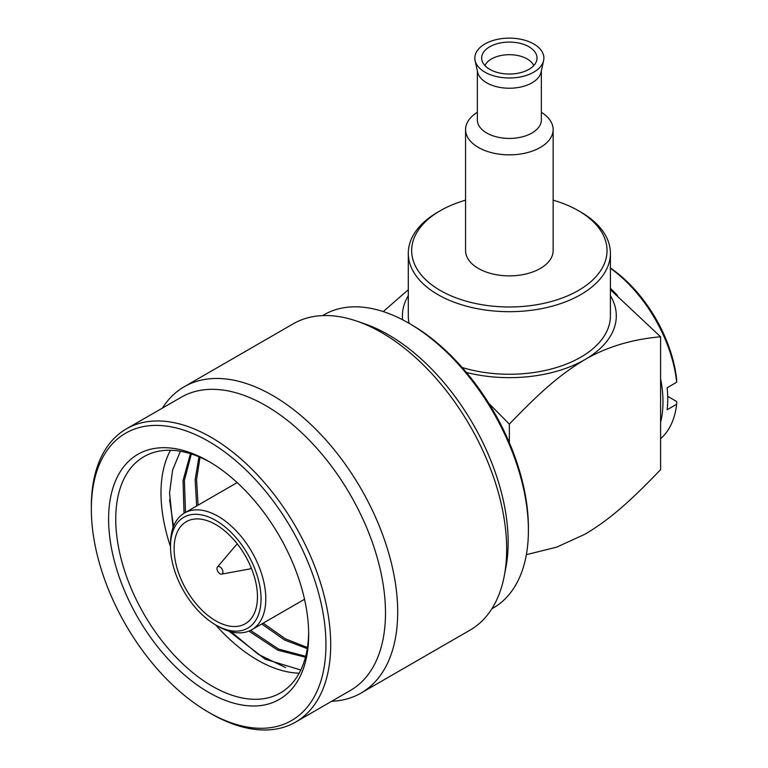 <?xml version="1.0" encoding="UTF-8"?>
<svg xmlns="http://www.w3.org/2000/svg" width="768" height="768" viewBox="0 0 768 768"><rect width="100%" height="100%" fill="white"/><g stroke="black" fill="none" stroke-linecap="round" stroke-linejoin="round"><path stroke-width="1.15" d="M261.043 598.848A64.003 36.95 -120 0 0 215.789 520.464A64.003 36.95 -120 0 0 170.525 546.595A64.003 36.95 -120 0 0 215.779 624.979A64.003 36.95 -120 0 0 261.043 598.848M257.462 596.784A58.944 34.032 -120 0 0 231.734 537.466A58.944 34.032 -120 0 0 186.307 521.674A58.944 34.032 -120 0 0 174.106 548.659A58.944 34.032 -120 0 0 199.834 607.978A58.944 34.032 -120 0 0 245.261 623.77A58.944 34.032 -120 0 0 257.462 596.784M215.779 624.979L218.17 626.352A67.373 38.899 -120 0 0 251.846 629.693A67.373 38.899 -120 0 0 265.805 598.848A67.373 38.899 -120 0 0 236.4 531.053A67.373 38.899 -120 0 0 184.483 513.005A67.373 38.899 -120 0 0 170.525 543.84L170.525 546.595M307.267 648.634L284.659 640.042L261.725 623.99M196.646 505.978L195.158 479.77L198.95 456.797M199.997 457.238L196.56 479.702L198.077 505.152M263.146 623.165L285.437 638.851L307.44 647.53M305.443 657.206L277.786 650.189L248.928 631.104M184.042 513.264L183.043 480.605L190.426 453.696M169.584 499.69L173.539 526.33M231.178 631.776L258.182 654.278L285.581 667.555M191.318 453.974L184.406 480.49L185.472 512.429M250.502 630.403L278.621 649.085L305.674 656.333M180.403 451.258L172.608 470.016L169.565 492.96L173.069 527.578M228.989 631.162L265.152 659.194L300.806 670.003M170.486 450.259A136.426 78.768 60 0 0 161.002 492.96A136.426 78.768 -120 0 0 170.525 546.73M215.664 624.912A136.426 78.768 -120 0 0 299.184 673.171M210.442 462.394A136.426 78.768 60 0 0 144 456.634A136.426 78.768 60 0 0 115.747 519.091A136.426 78.768 -120 0 0 175.296 656.381A136.426 78.768 -120 0 0 280.426 692.928A136.426 78.768 -120 0 0 308.659 632.515M108.605 519.091A141.475 81.677 60 0 1 208.637 461.328A141.475 81.677 60 0 1 308.678 634.598A141.475 81.677 -120 0 1 208.637 692.362A141.475 81.677 -120 0 1 108.605 519.091M91.334 509.117A165.898 95.779 -120 0 0 208.637 712.301A165.898 95.779 -120 0 0 325.949 644.573A165.898 95.779 60 0 0 208.637 441.389A165.898 95.779 60 0 0 91.334 509.117L91.334 506.371A169.267 97.728 60 0 1 126.384 428.88A169.267 97.728 60 0 1 256.819 474.23A169.267 97.728 60 0 1 330.71 644.573A169.267 97.728 -120 0 1 295.651 722.064A169.267 97.728 -120 0 1 211.018 713.674L208.637 712.301M126.384 428.88L181.171 397.258A169.267 97.728 60 0 1 311.606 442.598A169.267 97.728 60 0 1 385.488 612.941A169.267 97.728 -120 0 1 350.438 690.432L295.651 722.064M331.67 701.261A176.842 102.106 -120 0 0 361.075 693.043A176.842 102.106 -120 0 0 397.699 612.086A176.842 102.106 60 0 0 320.506 434.112A176.842 102.106 60 0 0 184.234 386.736A176.842 102.106 60 0 0 162.413 408.086M184.234 386.736L293.203 323.827A176.842 102.106 60 0 1 356.909 321.158A176.842 102.106 60 0 1 506.669 549.168A176.842 102.106 -120 0 1 504.202 576.288A176.842 102.106 -120 0 1 470.045 630.125L361.075 693.043M504.202 576.288L505.795 568.08A169.267 97.728 -120 0 0 508.157 542.122A169.267 97.728 60 0 0 364.81 323.885L356.909 321.158M322.598 315.6L324.086 314.746A169.267 97.728 60 0 1 408.72 323.126A169.267 97.728 60 0 1 528.403 530.438A169.267 97.728 -120 0 1 493.344 607.92L491.866 608.774M408.72 323.126L411.101 324.499A165.898 95.779 60 0 1 528.403 527.683L528.403 530.438M488.765 403.286L509.347 424.118L509.347 442.675M526.358 554.688L556.656 547.152L584.976 534.221C609.533 519.59 629.261 502.262 660.595 469.67L660.595 336.787L610.406 289.699M509.347 424.118C541.45 390.72 560.784 374.006 584.976 359.568C606.797 346.906 632.006 339.312 660.595 336.787M466.426 372.461A106.954 61.747 0 0 0 584.976 359.568A106.954 61.747 0 0 0 610.406 295.69M408.298 295.69A106.954 61.747 0 0 0 402.614 319.786M462.173 367.507A101.05 58.339 0 0 0 610.406 315.907L610.406 253.334A101.05 58.339 180 0 1 548.026 307.238A101.05 58.339 180 0 1 437.894 294.595A101.05 58.339 180 0 1 408.298 253.334A101.05 58.339 180 0 1 437.894 212.083L440.275 210.71A97.69 56.4 180 0 1 465.562 200.17M408.298 253.334L408.298 315.907A101.05 58.339 0 0 0 409.123 323.366M408.298 289.699L383.251 311.587M660.595 422.227A106.954 61.747 -120 0 0 662.976 401.856A106.954 61.747 -120 0 0 660.595 378.739M617.405 295.411A106.954 61.747 -120 0 0 610.406 288.336M610.406 268.262A106.954 61.747 60 0 1 676.666 382.253L667.142 387.754A106.954 61.747 60 0 1 667.747 399.11A106.954 61.747 60 0 1 667.142 409.757L676.666 404.256A106.954 61.747 60 0 1 660.595 438.682M676.666 382.253L676.646 379.498A103.584 59.798 60 0 0 610.406 267.994M667.709 396.336L676.646 401.501L676.666 404.256M580.81 212.083L578.458 210.73L580.81 212.083A101.05 58.339 180 0 1 610.406 253.334M553.142 200.17A97.69 56.4 180 0 1 578.419 210.71A97.69 56.4 180 0 1 578.429 210.71A97.69 56.4 180 0 1 578.419 290.467A97.69 56.4 180 0 1 440.275 290.467A97.69 56.4 180 0 1 440.275 210.71M553.142 250.589A43.786 25.286 180 0 1 540.317 268.464A43.786 25.286 180 0 1 492.595 273.946A43.786 25.286 180 0 1 465.562 250.589L465.562 129.571A43.786 25.286 0 0 0 492.595 152.928A43.786 25.286 0 0 0 540.317 147.446A43.786 25.286 180 0 0 553.142 129.571L553.142 250.589M541.354 112.31A43.786 25.286 180 0 1 553.142 129.571M477.35 112.31A43.786 25.286 0 0 0 465.562 129.571M477.35 70.915L477.35 119.942A31.997 18.48 0 0 0 497.107 137.011A31.997 18.48 0 0 0 531.974 133.008A31.997 18.48 180 0 0 541.354 119.942L541.354 70.915M543.61 60.547L541.104 72.067A31.997 18.48 180 0 1 531.974 82.829A31.997 18.48 0 0 1 498.97 87.235A31.997 18.48 0 0 1 477.6 72.067L475.094 60.547A34.531 19.93 0 0 0 498.154 76.915A34.531 19.93 0 0 0 533.76 72.154A34.531 19.93 180 0 0 543.61 60.547A34.531 19.93 180 0 0 524.525 40.157A34.531 19.93 180 0 0 484.934 43.968A34.531 19.93 0 0 0 475.094 60.547M489.773 46.762A27.686 15.984 180 0 1 521.52 43.709A27.686 15.984 180 0 1 536.822 60.058A27.686 15.984 180 0 1 528.922 69.37A27.686 15.984 180 0 1 500.371 73.181A27.686 15.984 180 0 1 481.882 60.058A27.686 15.984 180 0 1 489.773 46.762M484.915 65.578A25.267 14.582 0 0 1 491.482 58.963A25.267 14.582 180 0 1 515.952 55.2A25.267 14.582 180 0 1 533.789 65.578M221.587 574.128A4.214 2.429 -120 0 0 222.806 570.97A4.214 2.429 -120 0 0 219.955 566.88A4.214 2.429 60 0 0 217.469 566.986A4.214 2.429 60 0 0 217.334 570.432A4.214 2.429 60 0 0 219.955 573.754A4.214 2.429 -120 0 0 221.587 574.128L249.139 569.078A13.814 7.978 -120 0 0 250.675 568.522A13.814 7.978 -120 0 0 251.318 568.08M217.469 566.986L235.613 545.654A13.814 7.978 60 0 1 236.87 544.598A13.814 7.978 60 0 1 237.571 544.272M304.522 599.28L251.846 629.693M237.158 482.592L184.483 513.005M251.347 568.138L250.675 568.522M237.533 544.214L236.87 544.598"/></g></svg>
